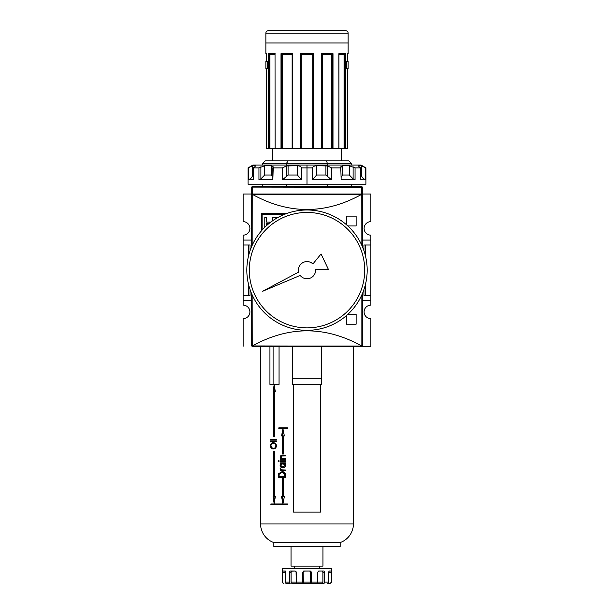 <?xml version="1.0" encoding="UTF-8"?>
<svg xmlns="http://www.w3.org/2000/svg" width="614" height="614" viewBox="0 0 614 614"><rect width="100%" height="100%" fill="white"/><g stroke="black" fill="none" stroke-linecap="round" stroke-linejoin="round"><path stroke-width="0.92" d="M370.856 295.334L370.856 300.246L362.26 300.246L370.856 300.246L370.856 305.158L370.856 295.334L365.238 295.334L370.856 295.334L370.856 244.986L370.856 295.334L370.856 244.986L365.238 244.986L365.238 255.017L365.238 244.986L363.979 244.986L363.979 250.819L363.979 244.986L370.856 244.986L370.856 240.074L370.856 244.986M370.856 235.162L370.856 240.074L362.26 240.074L370.856 240.074L370.856 235.162A6.754 6.754 0 0 1 364.102 228.408A6.754 6.754 0 0 1 370.856 221.654L370.856 194.024L370.856 221.654A6.754 6.754 0 0 0 364.102 228.408A6.754 6.754 0 0 0 370.856 235.162M243.144 300.246L243.144 305.158A6.754 6.754 0 0 1 249.898 311.912A6.754 6.754 0 0 0 243.144 305.158L243.144 295.334L248.762 295.334L248.762 285.303L248.762 295.334L250.021 295.334L243.144 295.334L243.144 244.986L243.144 300.246L251.74 300.246L243.144 300.246M243.144 240.074L243.144 244.986L248.762 244.986L248.762 255.017L248.762 244.986L243.144 244.986L243.144 240.074L251.74 240.074L243.144 240.074L243.144 235.162L243.144 240.074M249.898 228.408A6.754 6.754 0 0 0 243.144 221.654A6.754 6.754 0 0 1 249.898 228.408A6.754 6.754 0 0 1 243.144 235.162A6.754 6.754 0 0 0 249.898 228.408M251.74 194.515L251.74 246.344L251.74 194.515L252.354 194.024L243.144 194.024L243.144 221.654L243.144 194.024L252.354 194.024L251.74 194.024L251.74 187.27L252.354 187.109L252.354 194.024L362.091 194.147A0.491 0.491 0 0 1 362.26 194.515L362.26 246.344L362.26 194.515A0.491 0.491 0 0 0 362.091 194.147L362.26 194.515L361.608 194.385C325.205 214.516 288.795 214.516 252.392 194.385C288.795 214.516 325.205 214.516 361.608 194.385L251.909 194.147L251.74 240.442M361.646 194.024L370.856 194.024L361.646 194.024L362.26 194.024L361.646 194.024L361.646 187.109L362.26 187.27L362.26 194.024L362.26 187.27A0.614 0.614 0 0 0 361.646 186.656A0.614 0.614 0 0 1 362.26 187.27L252.354 187.109L251.74 187.27L251.74 194.024L361.646 194.024L361.646 187.109L252.354 187.109L252.354 186.656L361.646 186.656L361.646 187.109L361.646 186.656L252.354 186.656A0.614 0.614 0 0 0 251.74 187.27A0.614 0.614 0 0 1 252.354 186.656L252.354 194.024M365.238 285.303L365.238 295.334L363.979 295.334L365.238 295.334L365.238 285.303M243.144 318.666A6.754 6.754 0 0 0 249.898 311.912A6.754 6.754 0 0 1 243.144 318.666L243.144 346.296L243.144 318.666M275.072 346.296L252.231 346.296A0.491 0.491 0 0 1 251.909 346.173L251.74 293.976L251.74 345.805L252.392 345.935C288.795 325.804 325.205 325.804 361.608 345.935C325.205 325.804 288.795 325.804 252.392 345.935L362.091 346.173L362.26 299.878M370.856 318.666A6.754 6.754 0 0 1 364.102 311.912A6.754 6.754 0 0 1 370.856 305.158A6.754 6.754 0 0 0 364.102 311.912A6.754 6.754 0 0 0 370.856 318.666L370.856 346.296L338.928 346.296L370.856 346.296L370.856 318.666M250.021 244.986L250.021 250.819L250.021 244.986L248.762 244.986L250.021 244.986M250.021 289.501L250.021 295.334L250.021 289.501M363.979 289.501L363.979 295.334L363.979 289.501M362.26 293.976L362.26 345.805L362.26 293.976M361.769 346.296L251.909 346.173A0.491 0.491 0 0 0 252.231 346.296L338.928 346.296M261.564 230.71L261.564 213.672L261.564 230.71L261.564 213.672L286.124 213.726M347.823 314.368L356.12 314.368L347.823 314.368L356.12 314.368L356.12 324.192L346.296 324.192L346.296 315.726M346.296 224.594L346.296 216.128L346.296 224.594L346.296 216.128L356.12 216.128L356.12 225.952L347.823 225.952M262.117 214.225L284.819 214.225L262.117 214.225L262.117 230.081L262.117 214.225M272.547 217.509L272.547 220.825L272.547 217.509L277.451 217.509M274.796 219.328L274.366 219.328M268.909 223.58L266.614 223.58L266.614 225.553L266.614 223.58L268.909 223.58M264.795 227.272L264.795 217.509L264.795 227.272L264.795 217.509L266.614 217.509L266.614 222.114L270.774 222.114L266.614 222.114L266.614 217.509L264.795 217.509L266.614 217.509M347.608 148.588L347.608 68.768L347.616 148.588L345.452 148.588L347.616 148.588L347.608 68.768L346.626 68.768L347.608 68.768L346.626 68.768L346.626 61.4L346.626 68.768L346.626 61.4L346.626 68.768L348.138 68.768L348.138 61.4L346.626 61.4L347.616 61.4L346.626 61.4L347.608 61.4L347.301 54.032L348.138 53.664L348.138 33.156A2.456 2.456 0 0 0 345.682 30.7L268.318 30.7A2.456 2.456 0 0 0 265.862 33.156A2.456 2.456 0 0 1 268.318 30.7L345.682 30.7A2.456 2.456 0 0 1 348.138 33.156L348.138 53.664L347.616 54.032M265.862 33.156L265.862 53.664L265.862 33.156L348.138 33.156L265.862 33.156M266.392 61.4L267.374 61.4L267.374 68.768L266.392 68.768L266.384 148.588L266.392 68.768L266.384 148.588L268.548 148.588L266.392 148.588L266.392 68.768L267.374 68.768L265.862 68.768L267.374 68.768L267.374 61.4L267.374 68.768L267.374 61.4L265.862 61.4L267.374 61.4L266.392 61.4L266.392 53.664L266.384 61.4M281.005 148.588L269.408 148.588L275.11 148.588L275.034 53.894L275.11 148.588L281.005 148.588L281.005 53.664L292.379 53.664L292.379 148.588L281.749 148.588L292.379 148.588L292.379 53.664L281.005 53.664L281.005 148.588L281.557 148.588L281.005 148.588M313.57 53.664L313.57 148.588L312.718 148.588L313.14 148.588L313.109 54.047L313.57 53.664L300.43 53.664L313.57 53.664L313.57 148.588L321.859 148.588L313.14 148.588L313.14 54.032L313.57 53.664L300.43 53.664L300.43 148.588L292.379 148.588L300.43 148.588L300.43 53.664L300.868 54.032L300.86 148.588L300.43 148.588L301.282 148.588L300.86 148.588L300.86 54.032L301.282 54.4L301.282 148.588L312.718 148.588L301.282 148.588L301.282 54.4L312.841 54.278M338.951 53.786L338.89 148.588L332.443 148.588L338.966 148.588L338.89 53.664L345.452 53.664L338.966 54.032L345.452 53.664L345.452 148.588L344.922 148.588L345.452 148.588L345.275 53.909M292.141 54.009L292.141 148.588L292.172 54.032L281.527 54.032L292.141 54.009M269.078 148.588L268.548 148.588L268.548 53.664L275.11 53.664L268.548 53.664L268.548 148.588L269.408 148.588L269.408 54.032L269.078 148.588M281.557 148.588L281.749 54.032L281.557 148.588M321.859 54.4L322.304 54.4L322.304 148.588L332.251 148.588L321.859 148.588L321.621 53.664L321.805 148.588M332.251 148.588L332.443 54.032L332.251 148.588M344.07 54.393L338.966 54.4L344.063 54.4L344.063 148.588L338.966 148.588L344.592 148.588L344.063 148.588L344.063 54.4L344.546 54.032M344.592 148.588L344.922 54.032L344.592 148.588M341.384 160.868L341.384 148.588L341.384 160.868L326.648 160.868L348.752 160.868L351.208 163.324L262.792 163.324L262.792 165.043L262.792 163.324L286.746 163.324L286.746 165.043L287.352 160.868L326.648 160.868L287.352 160.868L286.746 163.324L327.254 163.324L326.648 160.868L327.254 163.324C358.576 163.324 358.576 163.324 327.254 163.324L327.254 165.043L327.254 163.324M272.616 148.588L272.616 160.868L272.616 148.588M265.248 160.868L287.352 160.868L265.248 160.868L262.792 163.324L265.248 160.868M262.792 184.2L262.792 186.656L262.792 184.2M286.746 184.2L286.746 186.656L286.746 184.2M327.254 186.656L327.254 184.2L327.254 186.656M332.473 54.032L321.859 54.032L332.995 53.664L332.473 54.032L332.995 53.664L332.995 148.588L332.995 53.664L321.805 54.032M275.034 54.032L269.024 54.032L275.034 54.032M266.384 54.032L265.862 53.664M332.22 54.032L331.698 54.4L332.22 54.032M281.78 54.032L282.302 54.4L282.302 148.588L282.302 54.4L292.141 54.4L282.049 54.155M269.454 54.032L269.937 54.4L269.937 148.588L269.937 54.4L275.034 54.4L269.868 54.278M265.862 61.4L265.862 68.768L265.862 61.4M312.933 263.936A8.596 8.596 0 0 0 298.627 272.102A8.596 8.596 0 0 1 298.404 270.16A8.596 8.596 0 0 0 298.627 272.102L262.638 291.259L300.208 275.433A8.596 8.596 0 0 0 315.573 269.485L328.436 269.485L321.053 253.958L312.933 263.936A8.596 8.596 0 0 0 298.404 270.16A8.596 8.596 0 0 1 312.933 263.936L321.053 253.958L328.436 269.485L315.573 269.485A8.596 8.596 0 0 1 300.208 275.433A8.596 8.596 0 0 0 315.573 269.485M246.828 270.16A60.172 60.172 0 0 1 307 209.988A60.172 60.172 0 0 1 367.172 270.16A60.172 60.172 0 0 1 307 330.332A60.172 60.172 0 0 1 246.828 270.16A60.172 60.172 0 0 1 307 209.988A60.172 60.172 0 0 1 367.172 270.16A60.172 60.172 0 0 1 307 330.332A60.172 60.172 0 0 1 246.828 270.16M364.716 270.16A57.716 57.716 0 0 1 307 327.876A57.716 57.716 0 0 1 249.284 270.16A57.716 57.716 0 0 1 307 212.444A57.716 57.716 0 0 1 364.716 270.16A57.716 57.716 0 0 1 307 327.876A57.716 57.716 0 0 1 249.284 270.16A57.716 57.716 0 0 1 307 212.444A57.716 57.716 0 0 1 364.716 270.16M248.317 167.883L252.577 165.749L252.577 175.021C252.323 177.162 250.903 178.743 248.317 179.779L253.405 179.779L248.317 179.779L248.317 167.883L252.577 165.749L252.577 175.021C252.323 177.162 250.903 178.743 248.317 179.779L248.056 167.883L252.968 165.043L361.032 165.043L365.944 167.883L365.683 179.779L365.683 167.883L361.423 165.749L365.683 167.883M327.6 176.771L325.919 175.021L316.578 175.021L325.919 175.021L325.919 165.749L316.578 165.749L316.578 175.021L312.557 179.779L331.529 179.779L312.557 179.779L312.557 167.883C312.841 166.624 314.184 165.918 316.578 165.749L316.578 175.021L312.557 179.779L312.557 167.883L301.443 167.883L301.443 179.779L301.443 167.883C301.152 166.624 299.809 165.91 297.422 165.749C299.809 165.91 301.152 166.624 301.443 167.883L312.557 167.883C312.841 166.624 314.184 165.918 316.578 165.749L327.6 165.941L331.529 167.883L331.529 179.779L331.529 167.883L341.154 167.883L331.529 167.883L327.6 165.941L327.6 176.771L331.529 179.779L325.919 175.021L325.919 165.749L327.6 165.941M340.755 166.839L341.154 179.779L355.046 179.779L341.154 179.779L340.755 166.839L342.505 165.749L349.343 165.749L355.046 167.883L353.933 167.246L355.046 167.883L355.046 179.779L355.046 167.883L360.595 167.883L355.046 167.883L353.104 166.839L353.104 178.889L355.046 179.779L353.104 178.889L349.343 175.021L349.343 165.749L342.505 165.749L342.505 175.021L341.154 177.323L342.505 175.021L349.343 175.021L353.104 178.889M358.921 165.749C358.3 165.918 358.86 166.624 360.595 167.883L360.595 179.779L365.683 179.779L360.595 179.779L360.595 167.883C358.86 166.624 358.3 165.918 358.921 165.749L361.423 165.749L362.989 166.409L361.423 165.749L358.921 165.749L358.921 166.471L358.63 165.941M365.944 167.883L365.944 184.2L248.056 184.2L248.056 167.883M286.4 176.771L282.471 179.779L301.443 179.779L282.471 179.779L282.471 167.883L272.846 167.883L272.846 179.779L273.245 166.839L272.846 167.883L282.471 167.883L286.4 165.941L297.422 165.749L288.081 165.749L288.081 175.021L282.471 179.779L282.471 167.883L286.4 165.941L288.081 165.749L288.081 175.021L286.4 176.771L286.4 165.941M264.657 165.749L271.495 165.749L264.657 165.749L264.657 175.021L260.896 178.889L258.954 179.779L258.954 167.883L264.657 165.749L264.657 175.021L260.896 178.889L258.954 179.779L272.846 179.779L258.954 179.779L258.954 167.883L253.405 167.883L253.405 179.779L253.405 167.883C255.148 166.624 255.7 165.91 255.079 165.749L255.37 165.941M255.079 165.749L255.079 166.471L255.079 165.749L252.577 165.749L255.079 165.749C255.7 165.91 255.148 166.624 253.405 167.883L258.954 167.883L260.896 166.839L260.896 178.889M271.495 165.749L271.495 175.021L272.846 177.323L271.495 175.021L264.657 175.021L271.495 175.021L271.495 165.749L273.245 166.839M361.423 175.021C361.677 177.162 363.097 178.743 365.683 179.779C363.097 178.743 361.677 177.162 361.423 175.021L361.423 165.749L361.423 175.021L360.595 175.021L361.423 175.021M297.422 175.021L301.443 179.779L297.422 175.021L297.422 165.749L297.422 175.021L288.081 175.021L297.422 175.021M294.72 566.108L294.72 568.564L294.72 566.108M319.28 566.108L319.28 568.564L319.28 566.108M331.56 568.564L282.44 568.564L282.678 582.072A1.228 1.213 -90 0 0 283.898 583.3L283.668 583.3A1.228 1.228 0 0 1 282.44 582.072L282.678 582.072A1.228 1.213 -90 0 0 283.898 583.3L283.668 583.3A1.228 1.228 0 0 1 282.44 582.072L282.44 568.564L331.56 568.564L331.56 582.072L331.56 568.564M285.18 571.289L285.111 572.248L285.318 571.02L285.111 572.248L282.678 572.248L282.877 571.02L284.766 571.02L282.808 571.089M286.324 583.3A1.228 1.213 -90 0 1 285.111 582.072L285.318 572.248L284.766 571.02L285.318 571.02L284.766 571.02L285.318 572.248L285.318 582.072L289.332 582.072L289.332 572.248L289.332 582.072A1.228 0.883 -90 0 0 290.215 583.3L286.324 583.3A1.228 1.213 -90 0 1 285.111 582.072L285.318 582.072A1.228 1.082 90 0 0 286.4 583.3A1.228 1.082 -90 0 1 285.318 582.072L289.332 582.072A1.228 0.883 -90 0 0 290.215 583.3L286.4 583.3M291.466 571.243L291.98 571.02L291.097 572.248L289.332 572.248L290.207 571.02L295.142 571.02L289.915 571.089M297.851 583.3L291.98 583.3A1.228 0.883 -90 0 1 291.097 582.072L291.097 572.248L291.097 582.072L296.232 582.072L296.063 571.596L295.142 571.02L291.98 571.02L291.097 572.248L291.504 571.204L295.142 571.02L296.232 572.248L296.232 582.072L302.733 582.072L302.733 572.248L302.948 583.3L296.769 583.3A1.228 0.537 -90 0 1 296.232 582.072A1.228 0.537 90 0 0 296.769 583.3L303.377 583.3L296.769 583.3M303.669 571.243L304.375 571.02L303.162 572.248L303.953 571.02L310.047 571.02L303.546 571.089M310.577 571.143L310.047 571.02L311.267 572.248L311.267 582.072L317.768 582.072L317.768 572.248L317.768 582.072L322.903 582.072A1.228 0.883 90 0 1 322.02 583.3L323.785 583.3A1.228 0.883 -90 0 0 324.668 582.072L328.682 582.072L328.682 572.248L328.889 582.072A1.228 1.213 90 0 1 327.676 583.3L330.102 583.3A1.228 1.213 -90 0 0 331.322 582.072L330.332 583.3M317.768 572.248L318.858 571.02L323.793 571.02L318.62 571.051L317.768 572.248M324.177 571.143L324.668 572.248L324.668 582.072A1.228 0.883 90 0 1 323.785 583.3L322.02 583.3A1.228 0.883 -90 0 0 322.903 582.072L322.903 572.248L322.903 582.072L317.768 582.072A1.228 0.537 -90 0 1 317.231 583.3L322.02 583.3M328.682 572.248L329.234 571.02L331.123 571.02L329.119 571.051L328.682 572.248M331.215 571.143L331.322 582.072A1.228 1.213 90 0 1 330.102 583.3L327.676 583.3A1.228 1.213 -90 0 0 328.889 582.072L328.889 572.248L328.682 582.072A1.228 1.082 -90 0 1 327.6 583.3A1.228 1.082 -90 0 0 328.682 582.072L324.668 582.072L324.668 572.248L322.903 572.248L322.02 571.02M310.615 571.534L310.623 583.3L303.377 583.3L311.052 583.3L311.267 582.072L311.052 583.3L317.231 583.3A1.228 0.537 -90 0 0 317.768 582.072L311.267 582.072L311.198 571.841M291.98 583.3A1.228 0.883 -90 0 1 291.097 582.072L302.733 582.072L302.948 583.3L310.623 583.3L303.377 583.3L303.162 582.072L303.162 572.248L304.375 571.02L303.162 572.248L303.162 582.072L310.837 582.072L310.837 572.248L309.625 571.02M322.741 571.534L322.903 572.248L324.668 572.248L323.985 571.051M321.368 378.224L321.368 346.296L321.368 378.224L292.632 378.224L292.632 346.296L292.632 384.364L321.368 384.364L321.368 378.224L321.368 384.364L292.632 384.364L292.632 378.224L321.368 378.224M291.036 566.108L322.964 566.108L322.964 546.46L322.964 566.108L291.036 566.108L291.036 546.46L291.036 566.108M273.844 546.46L340.156 546.46L340.156 542.53A19.648 19.648 0 0 0 353.418 523.949L353.418 346.296L353.418 523.949L260.582 523.949L260.582 346.296L260.582 523.949A19.648 19.648 0 0 0 273.844 542.53L340.156 542.53L273.844 542.53A19.648 19.648 0 0 1 260.582 523.949L353.418 523.949A19.648 19.648 0 0 1 340.156 542.53L340.156 546.46L273.844 546.46L273.844 542.53L273.844 546.46M279.055 384.364L279.055 346.296L279.055 384.364L269.937 384.364L279.055 384.364M269.937 346.296L269.937 384.364L269.937 346.296M278.564 473.739L281.964 471.675C284.167 471.59 285.418 472.757 285.717 475.167L285.717 477.293L278.319 477.293L278.564 473.739L281.964 471.675C284.167 471.59 285.418 472.757 285.717 475.167L285.717 477.293L278.319 477.293L278.564 473.739L279.37 473.739L278.564 473.739M280.191 463.516L280.191 462.856L285.717 462.856L285.717 463.516L284.712 463.516L285.825 465.45C285.426 467.124 284.443 467.952 282.862 467.922C281.335 467.937 280.414 467.108 280.099 465.435L281.166 463.516L280.191 463.516L280.191 462.856L285.717 462.856L281.074 462.856L281.074 463.516L281.074 462.856L285.717 462.856L285.717 463.516L284.712 463.516L285.71 464.744L285.395 466.732L282.862 467.922C281.335 467.937 280.414 467.108 280.099 465.435L281.166 463.516L280.191 463.516M279.109 461.091L278.587 461.644L278.058 461.091L278.587 460.538L279.086 461.267L278.18 461.452L278.472 460.554L279.109 461.091M276.423 439.54L276.423 440.092L270.367 440.092L270.367 439.54L276.423 439.54L271.242 439.54L271.242 440.092L276.423 440.092L270.367 440.092L270.367 439.54L276.423 439.54L276.423 440.092L271.242 440.092L271.242 439.54L276.423 439.54M276.423 441.19L276.423 441.742L271.987 441.742L271.987 441.19L276.423 441.19L272.854 441.19L272.854 441.742L276.423 441.742L271.987 441.742L271.987 441.19L276.423 441.19L276.423 441.742L272.854 441.742L272.854 441.19L276.423 441.19M271.127 441.466L270.713 441.965L270.298 441.466L271.02 441.136L270.713 441.965L270.298 441.466L271.127 441.466M293.492 384.364L293.492 512.076L293.492 384.364L293.492 512.076L320.508 512.076L320.508 384.364L320.508 512.076L293.492 512.076L320.508 512.076L320.508 384.364M270.367 445.856C270.713 443.692 271.695 442.656 273.314 442.732C274.995 442.656 276.085 443.676 276.584 445.81C276.1 447.944 275.026 448.98 273.345 448.903C271.741 448.987 270.751 447.974 270.367 445.856C270.713 443.692 271.695 442.656 273.314 442.732C274.995 442.656 276.085 443.676 276.584 445.81C276.1 447.944 275.026 448.98 273.345 448.903C271.741 448.987 270.751 447.974 270.367 445.856L270.92 445.856C271.227 447.575 272.033 448.42 273.345 448.358C274.688 448.412 275.548 447.568 275.924 445.833C275.548 444.075 274.681 443.231 273.314 443.285C272.017 443.231 271.219 444.083 270.92 445.833L270.367 445.856M281.112 456.309L282.509 455.335L285.717 455.25L285.717 455.91L281.327 455.987L280.744 457L281.903 458.504L285.717 458.666L285.717 459.326L281.074 459.326L281.074 458.666L281.074 459.326L285.717 459.326L280.191 459.326L280.191 458.666L282.026 458.666L281.143 458.666L280.099 456.946C280.521 455.573 281.427 455.005 282.816 455.25L285.717 455.25L285.717 455.91L281.795 455.91L280.744 457L282.164 458.581L285.717 458.666L285.717 459.326L280.191 459.326L280.191 458.666L281.143 458.666L280.137 457.315L280.798 455.642L285.717 455.25L282.509 455.335L281.304 455.995M283.039 455.91L281.795 455.91L283.039 455.91M280.191 460.761L285.717 460.761L285.717 461.421L280.191 461.421L280.191 460.761L285.717 460.761L281.074 460.761L281.074 461.421L285.717 461.421L280.191 461.421L280.191 460.761M280.744 468.904L281.895 469.91L285.717 470.017L285.717 470.677L280.191 470.677L280.191 470.017L280.966 470.017L280.283 468.252L281.688 469.848L285.717 470.017L284.689 470.017L285.717 470.017L285.717 470.677L280.191 470.677L280.191 470.017L280.966 470.017L280.114 468.643L280.283 468.252L280.744 468.904M274.174 384.61L273.069 391.732L273.744 391.732L273.744 436.8L274.611 436.8L274.611 391.732L275.325 391.732L274.174 384.61L275.325 391.732L273.069 391.732L274.174 384.61M275.325 496.603L274.611 496.603L274.611 451.536L273.744 451.536L273.744 496.603L273.069 496.603L274.174 503.726L275.325 496.603L274.174 503.726L273.069 496.603L273.744 496.603L273.744 451.536L274.611 451.536L273.744 451.536L274.611 451.536L274.611 496.603L273.744 496.603L275.325 496.603M287.467 503.971L270.889 503.971L270.889 504.708L287.467 504.708L287.467 503.971L287.467 504.708L271.764 504.708L271.764 503.971L287.467 503.971L271.764 503.971L271.764 504.708L287.467 504.708L270.889 504.708L270.889 503.971L287.467 503.971M284.366 496.603L283.476 496.603L283.476 478.552L282.402 478.552L282.402 496.603L281.55 496.603L282.939 503.726L284.366 496.603L282.939 503.726L281.55 496.603L282.402 496.603L282.402 478.552L283.476 478.552L283.476 496.603L284.366 496.603M282.939 428.818L281.55 435.94L282.402 435.94L282.402 453.992L283.476 453.992L283.476 435.94L284.366 435.94L282.939 428.818L284.366 435.94L283.476 435.94L283.292 453.992L283.292 435.94L281.55 435.94L282.939 428.818M278.81 427.835L278.81 428.572L287.467 428.572L287.467 427.835L278.81 427.835L287.467 427.835L287.467 428.572L279.685 428.572L279.685 427.835L287.467 427.835L279.685 427.835L279.685 428.572L287.467 428.572L278.81 428.572L278.81 427.835M273.092 346.296L273.092 384.364L273.092 346.296M272.048 447.997L273.783 448.872L272.048 447.997M273.752 442.771L272.056 443.638L273.752 442.771M274.182 443.285L275.801 443.822L274.182 443.285M276.584 445.833L275.924 445.833L276.584 445.833M274.212 448.358L275.916 447.721M280.744 456.946L280.099 456.946L280.744 456.946M282.993 455.91L283.798 455.91M282.394 455.933L281.849 455.91M285.717 458.666L284.543 458.666L285.717 458.666M279.048 461.444L278.058 461.091L279.055 460.738M280.744 465.435L280.099 465.435L280.744 465.435M282.049 463.516L281.166 463.516L282.049 463.516L281.342 464.184M283.783 463.516L282.885 463.516L280.744 465.389L282.87 467.262L285.103 465.389L282.885 463.516L285.341 464.038M285.817 465.389L285.103 465.389L285.817 465.389M283.76 467.262L282.87 467.262L283.76 467.262M281.074 470.677L285.717 470.677L281.074 470.677L281.074 470.017L281.074 470.677M281.849 470.017L280.966 470.017L281.849 470.017L281.197 469.457M280.759 468.789L280.099 468.789L280.759 468.789M282.847 471.675L279.439 473.739L282.847 471.675M279.193 476.633L279.193 477.293L285.717 477.293L279.193 477.293L279.193 476.633M282.847 472.335L285.61 473.947L281.956 472.335L279.216 474.1L279.025 476.633L284.904 476.633L284.704 473.947L281.956 472.335L284.313 473.279L284.904 476.633L285.717 476.633L279.025 476.633L279.216 474.1L281.956 472.335L282.847 472.335M285.579 473.947L284.704 473.947L285.579 473.947M273.936 391.732L274.611 387.35L273.936 391.732M274.611 436.8L273.744 436.8L273.744 391.732L274.611 391.732L274.611 436.8L273.744 436.8L274.611 436.8M274.611 500.986L273.936 496.603L274.611 500.986M283.292 478.552L283.292 496.603L283.292 478.552M283.292 496.603L282.402 496.603L283.292 496.603M283.384 501.461L282.44 496.603L283.384 501.461M282.44 435.94L283.384 431.082L282.44 435.94M251.74 299.878L251.74 345.805M362.26 240.442L362.26 194.515M252.231 346.296L252.154 294.92L252.154 346.027L361.846 346.027L361.846 294.92L361.846 346.027L362.26 345.805M361.769 194.024L361.846 245.4L361.846 194.293L252.154 194.293L252.154 245.4L252.231 194.024M261.564 213.672L286.124 213.672L261.564 213.672M356.12 314.368L356.12 324.192L346.296 324.192L356.12 324.192L356.12 314.368M346.296 216.128L356.12 216.128L356.12 225.952L356.12 216.128L346.296 216.128M251.74 194.024L251.74 187.27M348.138 42.98L265.862 42.98M321.621 53.664L321.621 148.588L321.621 53.664L332.995 53.664M300.86 54.032L313.148 54.032M301.159 54.278L312.718 54.4L312.718 148.588L312.718 54.4M331.706 54.393L331.698 148.588L331.698 54.4L322.304 54.4M300.208 275.433L262.638 291.259L298.627 272.102M351.546 165.043L307 165.043L307 184.2L351.269 184.2M262.731 184.2L307 184.2M307 165.043L262.454 165.043M252.577 175.021L253.405 175.021L252.577 175.021M285.111 572.248L282.678 572.248L282.877 571.02M291.097 572.248L289.332 572.248L290.207 571.02M303.377 583.3L303.162 572.248L302.733 572.248L303.953 571.02M310.316 571.051L311.267 572.248M331.123 571.02L331.56 582.072M331.322 572.248L328.889 572.248L331.322 572.248L331.314 571.841M303.162 582.072L310.837 582.072L310.623 583.3L311.052 583.3M328.858 571.596L328.881 571.979M322.319 571.089L322.88 571.979M303.162 572.248L304.107 571.051M310.024 571.089L310.807 571.979M291.151 571.841L291.78 571.051M285.119 571.841L285.195 571.204M285.717 460.761L285.717 461.421L281.074 461.421L281.074 460.761L285.717 460.761M283.476 453.992L282.402 453.992L282.402 435.94L283.292 435.94L283.476 453.992M270.92 445.833C271.219 444.083 272.017 443.231 273.314 443.285C274.681 443.231 275.548 444.075 275.924 445.833C275.548 447.568 274.688 448.412 273.345 448.358L271.634 447.652L270.92 445.833M282.026 458.666L281.335 458.036M283.937 455.91L283.461 455.91L283.937 455.91M283.752 467.922L282.026 467.4L281.082 466.141M280.744 465.389L282.885 463.516L284.359 463.969L285.103 465.389L282.87 467.262L281.527 466.855L280.744 465.389M284.366 467.193L285.679 466.364M278.319 475.911L279.025 475.911L278.319 475.911M285.717 475.858L284.904 475.858L285.717 475.858M338.89 53.664L345.452 53.664M347.616 53.725L347.616 61.4L347.608 53.664L348.138 53.664M331.698 54.4L322.388 54.4M342.505 165.749L342.505 175.021L349.343 175.021L349.343 165.749M292.141 53.664L292.141 148.588M351.208 163.324L351.208 165.043M351.208 184.2L351.208 186.656M338.966 53.894L338.966 148.588M282.732 455.91L281.841 455.91M282.924 455.91L282.033 455.91M283.384 455.91L282.494 455.91"/></g></svg>
